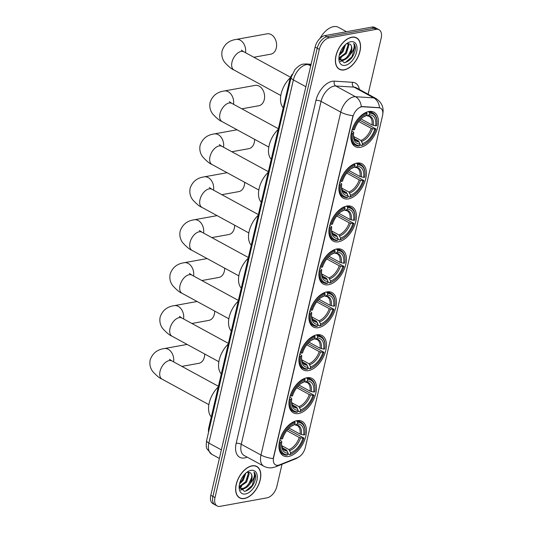 <?xml version="1.0" encoding="UTF-8"?>
<svg xmlns="http://www.w3.org/2000/svg" width="533" height="533" viewBox="0 0 533 533"><rect width="100%" height="100%" fill="white"/><g stroke="black" fill="none" stroke-linecap="round" stroke-linejoin="round"><path stroke-width="0.8" d="M328.501 284.742A19.574 11.479 118.6 0 0 344.551 268.445A19.574 11.479 118.6 0 0 342.033 249.664A19.574 11.479 118.6 0 0 336.829 248.964A19.574 11.479 118.6 0 0 320.779 265.254A19.574 11.479 118.6 0 0 323.298 284.042A19.574 11.479 118.6 0 0 328.501 284.742M298.533 413.528A19.574 11.479 118.6 0 0 314.583 397.238A19.574 11.479 118.6 0 0 312.065 378.457A19.574 11.479 118.6 0 0 306.861 377.757A19.574 11.479 118.6 0 0 290.811 394.047A19.574 11.479 118.6 0 0 293.33 412.828A19.574 11.479 118.6 0 0 298.533 413.528M308.52 370.602A19.574 11.479 118.6 0 0 324.57 354.305A19.574 11.479 118.6 0 0 322.052 335.524A19.574 11.479 118.6 0 0 316.849 334.824A19.574 11.479 118.6 0 0 300.799 351.114A19.574 11.479 118.6 0 0 303.317 369.902A19.574 11.479 118.6 0 0 308.52 370.602M318.514 327.668A19.574 11.479 118.6 0 0 334.564 311.379A19.574 11.479 118.6 0 0 332.046 292.597A19.574 11.479 118.6 0 0 326.836 291.897A19.574 11.479 118.6 0 0 310.792 308.187A19.574 11.479 118.6 0 0 313.311 326.969A19.574 11.479 118.6 0 0 318.514 327.668M338.495 241.809A19.574 11.479 118.6 0 0 354.545 225.519A19.574 11.479 118.6 0 0 352.027 206.731A19.574 11.479 118.6 0 0 346.816 206.038A19.574 11.479 118.6 0 0 330.773 222.328A19.574 11.479 118.6 0 0 333.285 241.109A19.574 11.479 118.6 0 0 338.495 241.809M348.482 198.882A19.574 11.479 118.6 0 0 364.532 182.586A19.574 11.479 118.6 0 0 362.014 163.804A19.574 11.479 118.6 0 0 356.81 163.105A19.574 11.479 118.6 0 0 340.76 179.394A19.574 11.479 118.6 0 0 343.279 198.183A19.574 11.479 118.6 0 0 348.482 198.882M360.481 147.308A19.574 11.479 118.6 0 0 376.531 131.018A19.574 11.479 118.6 0 0 374.013 112.236A19.574 11.479 118.6 0 0 368.809 111.537A19.574 11.479 118.6 0 0 352.759 127.827A19.574 11.479 118.6 0 0 355.278 146.608A19.574 11.479 118.6 0 0 360.481 147.308M288.546 456.461A19.574 11.479 118.6 0 0 304.59 440.171A19.574 11.479 118.6 0 0 302.071 421.383A19.574 11.479 118.6 0 0 296.868 420.684A19.574 11.479 118.6 0 0 280.818 436.973A19.574 11.479 118.6 0 0 283.336 455.762A19.574 11.479 118.6 0 0 288.546 456.461M278.199 465.256A9.974 5.85 118.6 0 0 279.392 464.903L297.687 457.594A9.974 5.85 118.6 0 0 305.296 447.62L382.521 115.754A9.974 5.85 118.6 0 0 380.615 108.206A9.974 5.85 118.6 0 0 379.09 107.779L362.74 106.76A9.974 5.85 118.6 0 0 352.806 117.153L273.642 457.354A9.974 5.85 118.6 0 0 275.548 464.896A9.974 5.85 118.6 0 0 278.199 465.256M208.556 432.19A11.08 6.496 -61.4 0 1 208.796 427.626L289.692 80.017A11.08 6.496 -61.4 0 1 292.057 74.453M244.414 498.542A17.915 10.507 118.6 0 0 259.098 483.631A17.915 10.507 118.6 0 0 256.793 466.442A17.915 10.507 118.6 0 0 252.029 465.802A17.915 10.507 118.6 0 0 237.345 480.713A17.915 10.507 118.6 0 0 239.65 497.902A17.915 10.507 118.6 0 0 244.414 498.542M344.158 69.916A17.915 10.507 118.6 0 0 358.842 55.006A17.915 10.507 118.6 0 0 356.537 37.816A17.915 10.507 118.6 0 0 351.773 37.177A17.915 10.507 118.6 0 0 337.089 52.087A17.915 10.507 118.6 0 0 339.394 69.277A17.915 10.507 118.6 0 0 344.158 69.916M273.189 458.573L352.986 115.674A12.925 4.477 -166.9 0 1 340.767 112.13A14.777 8.661 -61.4 0 1 353.812 96.833A14.777 8.661 -61.4 0 1 355.484 96.726L373.706 97.865A14.777 8.661 -61.4 0 1 375.965 98.498L356.257 87.758A14.777 8.661 118.6 0 0 353.999 87.126L335.777 85.986A14.777 8.661 118.6 0 0 334.104 86.093A14.777 8.661 118.6 0 0 321.066 101.39L241.269 444.289A14.777 8.661 118.6 0 0 244.101 455.468L263.802 466.202A14.777 8.661 -61.4 0 1 260.977 455.029A12.925 4.477 13.1 0 0 273.189 458.573M368.123 94.228L381.175 38.149A11.08 6.496 118.6 0 0 379.056 29.768L374.852 27.476A11.08 6.496 118.6 0 0 371.907 27.083L324.883 35.611L326.989 36.757A11.08 6.496 118.6 0 0 317.208 48.223L212.907 496.43A11.08 6.496 118.6 0 0 215.026 504.811A11.08 6.496 118.6 0 1 212.907 496.43L317.208 48.223A11.08 6.496 118.6 0 1 326.989 36.757L374.006 28.222L326.989 36.757L329.088 37.903A11.08 6.496 118.6 0 0 319.307 49.369L215.012 497.569A11.08 6.496 118.6 0 0 217.131 505.957A11.08 6.496 118.6 0 0 220.076 506.35L267.093 497.822A11.08 6.496 118.6 0 0 276.874 486.349L282.017 464.256M376.951 28.622A11.08 6.496 118.6 0 0 374.006 28.222A11.08 6.496 118.6 0 1 376.951 28.622M360.381 106.993L362.353 106.547L379.523 107.719A12.925 10.1 -86.4 0 0 373.706 97.865L353.999 87.126A3.691 2.885 93.6 0 1 352.58 82.295A18.468 10.827 -61.4 0 1 359.335 89.437M379.056 29.768A11.08 6.496 118.6 0 0 376.105 29.368L329.088 37.903M324.883 35.611A11.08 6.496 118.6 0 0 315.103 47.084L210.808 495.284A11.08 6.496 118.6 0 0 212.927 503.665L217.131 505.957M251.989 465.975A17.729 10.393 118.6 0 0 237.458 480.726A17.729 10.393 118.6 0 0 239.737 497.742A17.729 10.393 118.6 0 0 244.447 498.375A17.729 10.393 118.6 0 0 258.985 483.618A17.729 10.393 118.6 0 0 256.706 466.608A17.729 10.393 118.6 0 0 251.989 465.975M245.853 473.084L243.268 480.333L239.497 484.024M244.914 473.97L242.435 479.88L239.823 482.731M248.458 472.138L249.124 474.017L246.606 482.152L239.284 487.082M247.898 472.165L248.291 473.564L245.773 481.699L239.197 486.536M239.164 486.303L244.48 491.406C250.104 489.887 253.808 485.57 255.6 478.447C255.873 475.576 255.314 473.437 253.921 472.038C255.234 475.15 254.008 478.98 250.244 483.524A9.234 5.417 118.6 0 0 250.157 472.718C254.634 474.876 248.818 488.015 242.209 488.408L239.957 488.148M250.244 483.524C248.171 486.589 245.773 488.368 243.048 488.861L240.356 488.401L239.437 487.715L241.649 486.476M240.356 488.401L239.504 487.935M250.157 472.718L247.765 472.185L246.459 472.578M245.473 493.984A12.925 7.582 118.6 0 0 256.879 480.599A12.925 7.582 118.6 0 0 250.97 470.359A12.925 7.582 118.6 0 0 247.672 471.718A12.925 7.582 118.6 0 0 239.137 487.375A12.925 7.582 118.6 0 0 245.473 493.984M253.921 472.038L255.247 474.976L252.189 485.436L245.486 491.219M251.576 477.701L248.851 483.618L247.026 485.909M243.401 488.801L240.543 489.874M248.238 475.882L245.513 481.799L243.688 484.091M240.07 486.982L239.344 487.355M244.9 474.064L242.175 479.98L240.356 482.272M244.987 488.295L240.776 490.133M351.733 37.35A17.729 10.393 118.6 0 0 337.202 52.101A17.729 10.393 118.6 0 0 339.481 69.117A17.729 10.393 118.6 0 0 344.191 69.75A17.729 10.393 118.6 0 0 358.729 54.992A17.729 10.393 118.6 0 0 356.45 37.983A17.729 10.393 118.6 0 0 351.733 37.35M346.463 31.694L338.415 27.31A18.468 10.827 118.6 0 0 333.505 26.65A18.468 10.827 118.6 0 0 320.073 38.336M345.597 44.459L343.012 51.708L339.241 55.399M344.658 45.345L342.179 51.255L339.568 54.106M348.202 43.513L348.868 45.392L346.35 53.527L339.028 58.457M347.643 43.546L348.036 44.939L345.517 53.073L338.941 57.91M338.908 57.677L344.225 62.781C349.848 61.262 353.552 56.944 355.344 49.822C355.618 46.951 355.058 44.812 353.665 43.413C354.978 46.524 353.752 50.355 349.988 54.899A9.234 5.417 118.6 0 0 349.901 44.092C354.378 46.251 348.562 59.396 341.953 59.783L339.701 59.529M349.988 54.899C347.916 57.964 345.517 59.743 342.792 60.236L340.101 59.776L339.181 59.09L341.393 57.85M339.268 59.323L340.101 59.776M349.901 44.092L347.509 43.559L346.203 43.953M345.217 65.359A12.925 7.582 118.6 0 0 356.624 51.974A12.925 7.582 118.6 0 0 350.714 41.734A12.925 7.582 118.6 0 0 347.416 43.093A12.925 7.582 118.6 0 0 338.875 58.75A12.925 7.582 118.6 0 0 345.217 65.359M353.665 43.413L354.991 46.351L351.933 56.811L345.231 62.594M351.32 49.076L348.595 54.992L346.77 57.284M343.145 60.176L340.287 61.248M347.982 47.257L345.257 53.173L343.432 55.465M339.814 58.357L339.088 58.73M344.644 45.438L341.92 51.355L340.101 53.646M344.731 59.669L340.52 61.508M181.893 366.398L198.842 363.326A10.34 7.575 -100.3 0 0 204.352 357.157A10.34 7.575 -100.3 0 0 204.665 353.992M296.221 420.823L297.294 421.41L297.661 422.369A17.582 10.307 118.6 0 1 305.063 431.49A17.582 10.307 118.6 0 1 304.809 434.761L303.67 434.968A15.883 9.314 118.6 0 0 297.294 423.935L295.748 424.828L294.376 424.641M289.053 428.092L300.052 434.082L303.67 434.968M287.86 429.338L304.03 438.133A17.582 10.307 118.6 0 1 293.45 452.797A17.582 10.307 118.6 0 1 290.225 454.323L290.592 452.764A15.883 9.314 118.6 0 0 302.884 438.346L299.266 437.46L286.781 430.651M281.717 445.628L288.946 449.566L290.592 452.764M218.257 386.978A20.314 11.913 118.6 0 0 211.295 416.913M294.816 421.856A18.322 10.74 118.6 0 0 280.358 438.812L281.384 439.012A17.582 10.307 118.6 0 1 295.189 422.822L294.189 421.51M305.063 431.49L305.056 430.911A18.322 10.74 118.6 0 0 300.945 422.203A18.322 10.74 118.6 0 0 297.294 421.41M290.225 454.323L289.539 454.716A18.322 10.74 118.6 0 0 292.957 453.103L293.45 452.797M289.539 454.716L287.967 453.856M295.189 422.822L294.822 424.381A15.883 9.314 118.6 0 0 292.031 425.727A15.883 9.314 118.6 0 0 282.53 438.799L281.384 439.012M297.294 423.935L297.661 422.369M302.884 438.346L304.03 438.133M292.943 425.401L294.822 424.381M301.345 434.522A14.204 8.328 118.6 0 0 295.748 424.828L294.702 424.821M279.578 442.19A18.322 10.74 118.6 0 0 283.409 454.369A18.322 10.74 118.6 0 0 287.067 455.162L287.753 454.776A17.582 10.307 118.6 0 1 280.598 442.383L279.352 442.07M280.598 442.383L281.744 442.177A15.883 9.314 118.6 0 0 281.544 444.968A15.883 9.314 118.6 0 0 288.113 453.21L287.753 454.776M279.818 440.038L281.684 441.324L281.744 442.177M288.113 453.21L286.468 450.012L282.503 447.853M191.887 323.471L208.829 320.393A10.34 7.575 -100.3 0 0 214.339 314.23A10.34 7.575 -100.3 0 0 214.659 311.059M306.209 377.89L307.281 378.477L307.648 379.443A17.582 10.307 118.6 0 1 315.056 388.564A17.582 10.307 118.6 0 1 314.803 391.828L313.657 392.035A15.883 9.314 118.6 0 0 307.288 381.002L305.735 381.895L304.363 381.708M299.046 385.159L310.039 391.155L313.657 392.035M297.847 386.412L314.017 395.206A17.582 10.307 118.6 0 1 303.444 409.864A17.582 10.307 118.6 0 1 300.212 411.396L300.579 409.83A15.883 9.314 118.6 0 0 312.871 395.413L309.253 394.527L296.768 387.724M291.704 402.695L298.933 406.632L300.579 409.83M228.251 344.051A20.314 11.913 118.6 0 0 221.282 373.979M304.809 378.923A18.322 10.74 118.6 0 0 290.352 395.886L291.371 396.079A17.582 10.307 118.6 0 1 305.176 379.889L304.176 378.583M315.056 388.564L315.05 387.977A18.322 10.74 118.6 0 0 310.939 379.269A18.322 10.74 118.6 0 0 307.281 378.477M300.212 411.396L299.533 411.789A18.322 10.74 118.6 0 0 302.951 410.177L303.444 409.864M299.533 411.789L297.954 410.923M305.176 379.889L304.809 381.455A15.883 9.314 118.6 0 0 302.018 382.794A15.883 9.314 118.6 0 0 292.517 395.872L291.371 396.079M307.288 381.002L307.648 379.443M312.871 395.413L314.017 395.206M302.931 382.467L304.809 381.455M311.332 391.595A14.204 8.328 118.6 0 0 305.735 381.895L304.689 381.888M289.566 399.257A18.322 10.74 118.6 0 0 293.403 411.443A18.322 10.74 118.6 0 0 297.054 412.236L297.74 411.842A17.582 10.307 118.6 0 1 290.592 399.457L289.346 399.137M290.592 399.457L291.731 399.25A15.883 9.314 118.6 0 0 291.531 402.035A15.883 9.314 118.6 0 0 298.107 410.283L297.74 411.842M289.805 397.112L291.671 398.391L291.731 399.25M298.107 410.283L296.461 407.085L292.497 404.927M201.874 280.538L218.816 277.466A10.34 7.575 -100.3 0 0 224.326 271.297A10.34 7.575 -100.3 0 0 224.646 268.132M316.202 334.964L317.275 335.55L317.641 336.51A17.582 10.307 118.6 0 1 325.043 345.631A17.582 10.307 118.6 0 1 324.79 348.902L323.644 349.108A15.883 9.314 118.6 0 0 317.275 338.075L315.729 338.968L314.357 338.781M309.033 342.233L320.033 348.222L323.644 349.108M307.841 343.479L324.004 352.273A17.582 10.307 118.6 0 1 313.431 366.937A17.582 10.307 118.6 0 1 310.206 368.463L310.566 366.904A15.883 9.314 118.6 0 0 322.865 352.48L319.247 351.6L306.761 344.791M301.698 359.768L308.927 363.706L310.566 366.904M238.238 301.118A20.314 11.913 118.6 0 0 231.275 331.053M314.796 335.997A18.322 10.74 118.6 0 0 300.339 352.953L301.365 353.152A17.582 10.307 118.6 0 1 315.163 336.963L314.164 335.65M325.043 345.631L325.037 345.051A18.322 10.74 118.6 0 0 320.926 336.343A18.322 10.74 118.6 0 0 317.275 335.55M310.206 368.463L309.52 368.856A18.322 10.74 118.6 0 0 312.938 367.244L313.431 366.937M309.52 368.856L307.941 367.997M315.163 336.963L314.803 338.522A15.883 9.314 118.6 0 0 312.012 339.867A15.883 9.314 118.6 0 0 302.511 352.939L301.365 353.152M317.275 338.075L317.641 336.51M322.865 352.48L324.004 352.273M312.918 339.534L314.803 338.522M321.326 348.662A14.204 8.328 118.6 0 0 315.729 338.968L314.683 338.961M299.553 356.33A18.322 10.74 118.6 0 0 303.39 368.51A18.322 10.74 118.6 0 0 307.048 369.302L307.728 368.916A17.582 10.307 118.6 0 1 300.579 356.524L299.333 356.211M300.579 356.524L301.725 356.317A15.883 9.314 118.6 0 0 301.525 359.109A15.883 9.314 118.6 0 0 308.094 367.35L307.728 368.916M299.799 354.179L301.665 355.464L301.725 356.317M308.094 367.35L306.448 364.152L302.484 361.994M211.868 237.605L228.81 234.533A10.34 7.575 -100.3 0 0 234.32 228.371A10.34 7.575 -100.3 0 0 234.64 225.199M326.189 292.031L327.262 292.617L327.628 293.583A17.582 10.307 118.6 0 1 335.03 302.704A17.582 10.307 118.6 0 1 334.784 305.969L333.638 306.175A15.883 9.314 118.6 0 0 327.269 295.142L325.716 296.035L324.344 295.848M319.027 299.299L330.02 305.296L333.638 306.175M317.828 300.552L333.998 309.347A17.582 10.307 118.6 0 1 323.424 324.004A17.582 10.307 118.6 0 1 320.193 325.536L320.56 323.971A15.883 9.314 118.6 0 0 332.852 309.553L329.234 308.667L316.749 301.865M311.685 316.835L318.914 320.773L320.56 323.971M248.231 258.185A20.314 11.913 118.6 0 0 241.262 288.12M324.79 293.063A18.322 10.74 118.6 0 0 310.333 310.026L311.352 310.219A17.582 10.307 118.6 0 1 325.157 294.029L324.157 292.724M335.03 302.704L335.03 302.118A18.322 10.74 118.6 0 0 330.92 293.41A18.322 10.74 118.6 0 0 327.262 292.617M320.193 325.536L319.514 325.93A18.322 10.74 118.6 0 0 322.931 324.317L323.424 324.004M319.514 325.93L317.935 325.063M325.157 294.029L324.79 295.595A15.883 9.314 118.6 0 0 321.999 296.934A15.883 9.314 118.6 0 0 312.498 310.013L311.352 310.219M327.269 295.142L327.628 293.583M332.852 309.553L333.998 309.347M322.911 296.608L324.79 295.595M331.313 305.735A14.204 8.328 118.6 0 0 325.716 296.035L324.67 296.028M309.546 313.397A18.322 10.74 118.6 0 0 313.384 325.583A18.322 10.74 118.6 0 0 317.035 326.376L317.721 325.983A17.582 10.307 118.6 0 1 310.566 313.597L309.327 313.277M310.566 313.597L311.712 313.384A15.883 9.314 118.6 0 0 311.512 316.176A15.883 9.314 118.6 0 0 318.081 324.424L317.721 325.983M309.786 311.252L311.652 312.531L311.712 313.384M318.081 324.424L316.442 321.226L312.478 319.067M221.855 194.678L238.797 191.607A10.34 7.575 -100.3 0 0 244.307 185.437A10.34 7.575 -100.3 0 0 244.627 182.273M336.183 249.104L337.256 249.684L337.622 250.65A17.582 10.307 118.6 0 1 345.024 259.771A17.582 10.307 118.6 0 1 344.771 263.042L343.625 263.249A15.883 9.314 118.6 0 0 337.256 252.216L335.71 253.108L334.338 252.922M329.014 256.373L340.007 262.363L343.625 263.249M327.822 257.619L343.985 266.413A17.582 10.307 118.6 0 1 333.411 281.078A17.582 10.307 118.6 0 1 330.187 282.603L330.547 281.044A15.883 9.314 118.6 0 0 342.839 266.62L339.228 265.74L326.736 258.931M321.679 273.909L328.901 277.846L330.547 281.044M258.219 215.259A20.314 11.913 118.6 0 0 251.25 245.193M334.777 250.137A18.322 10.74 118.6 0 0 320.32 267.093L321.346 267.293A17.582 10.307 118.6 0 1 335.144 251.103L334.144 249.79M345.024 259.771L345.018 259.191A18.322 10.74 118.6 0 0 340.907 250.483A18.322 10.74 118.6 0 0 337.256 249.684M330.187 282.603L329.501 282.996A18.322 10.74 118.6 0 0 332.918 281.384L333.411 281.078M329.501 282.996L327.922 282.137M335.144 251.103L334.784 252.662A15.883 9.314 118.6 0 0 331.992 254.008A15.883 9.314 118.6 0 0 322.492 267.08L321.346 267.293M337.256 252.216L337.622 250.65M342.839 266.62L343.985 266.413M332.898 253.675L334.784 252.662M341.307 262.802A14.204 8.328 118.6 0 0 335.71 253.108L334.664 253.102M319.534 270.471A18.322 10.74 118.6 0 0 323.371 282.65A18.322 10.74 118.6 0 0 327.029 283.443L327.708 283.056A17.582 10.307 118.6 0 1 320.56 270.664L319.314 270.351M320.56 270.664L321.705 270.458A15.883 9.314 118.6 0 0 321.506 273.249A15.883 9.314 118.6 0 0 328.075 281.491L327.708 283.056M319.78 268.319L321.646 269.605L321.705 270.458M328.075 281.491L326.429 278.293L322.465 276.134M231.848 151.745L248.791 148.674A10.34 7.575 -100.3 0 0 254.301 142.504A10.34 7.575 -100.3 0 0 254.621 139.34M346.17 206.171L347.243 206.757L347.609 207.723A17.582 10.307 118.6 0 1 355.011 216.844A17.582 10.307 118.6 0 1 354.765 220.109L353.619 220.316A15.883 9.314 118.6 0 0 347.25 209.282L345.697 210.175L344.325 209.989M339.001 213.44L350.001 219.436L353.619 220.316M337.809 214.692L353.979 223.487A17.582 10.307 118.6 0 1 343.405 238.144A17.582 10.307 118.6 0 1 340.174 239.677L340.54 238.111A15.883 9.314 118.6 0 0 352.833 223.693L349.215 222.807L336.729 216.005M331.666 230.976L338.895 234.913L340.54 238.111M268.206 172.326A20.314 11.913 118.6 0 0 261.243 202.26M344.771 207.204A18.322 10.74 118.6 0 0 330.313 224.166L331.333 224.36A17.582 10.307 118.6 0 1 345.137 208.17L344.138 206.864M355.011 216.844L355.005 216.258A18.322 10.74 118.6 0 0 350.901 207.55A18.322 10.74 118.6 0 0 347.243 206.757M340.174 239.677L339.494 240.063A18.322 10.74 118.6 0 0 342.912 238.458L343.405 238.144M339.494 240.063L337.915 239.204M345.137 208.17L344.771 209.736A15.883 9.314 118.6 0 0 341.979 211.075A15.883 9.314 118.6 0 0 332.479 224.153L331.333 224.36M347.25 209.282L347.609 207.723M352.833 223.693L353.979 223.487M342.892 210.748L344.771 209.736M351.294 219.876A14.204 8.328 118.6 0 0 345.697 210.175L344.651 210.169M329.527 227.538A18.322 10.74 118.6 0 0 333.365 239.723A18.322 10.74 118.6 0 0 337.016 240.516L337.702 240.123A17.582 10.307 118.6 0 1 330.547 227.738L329.307 227.418M330.547 227.738L331.693 227.524A15.883 9.314 118.6 0 0 331.493 230.316A15.883 9.314 118.6 0 0 338.062 238.564L337.702 240.123M329.767 225.392L331.633 226.672L331.693 227.524M338.062 238.564L336.416 235.366L332.459 233.201M241.835 108.819L258.778 105.747A10.34 7.575 -100.3 0 0 264.288 99.578A10.34 7.575 -100.3 0 0 262.489 89.351A10.34 7.575 -100.3 0 0 255.087 85.393L224.153 91.003A10.34 7.575 79.7 0 1 233.527 104.288M356.164 163.245L357.237 163.824L357.603 164.79A17.582 10.307 118.6 0 1 365.005 173.911A17.582 10.307 118.6 0 1 364.752 177.183L363.606 177.389A15.883 9.314 118.6 0 0 357.237 166.356L355.684 167.249L354.312 167.062M348.995 170.513L359.988 176.503L363.606 177.389M347.802 171.759L363.966 180.554A17.582 10.307 118.6 0 1 353.392 195.211A17.582 10.307 118.6 0 1 350.168 196.744L350.527 195.185A15.883 9.314 118.6 0 0 362.82 180.76L359.209 179.881L346.716 173.072M341.66 188.049L348.882 191.987L350.527 195.185M278.199 129.399A20.314 11.913 118.6 0 0 271.23 159.334M354.758 164.277A18.322 10.74 118.6 0 0 340.301 181.233L341.327 181.433A17.582 10.307 118.6 0 1 355.125 165.243L354.125 163.931M365.005 173.911L364.998 173.332A18.322 10.74 118.6 0 0 360.888 164.617A18.322 10.74 118.6 0 0 357.237 163.824M350.168 196.744L349.481 197.137A18.322 10.74 118.6 0 0 352.899 195.524L353.392 195.211M349.481 197.137L347.902 196.277M355.125 165.243L354.765 166.802A15.883 9.314 118.6 0 0 351.973 168.148A15.883 9.314 118.6 0 0 342.472 181.22L341.327 181.433M357.237 166.356L357.603 164.79M362.82 180.76L363.966 180.554M352.879 167.815L354.765 166.802M361.287 176.943A14.204 8.328 118.6 0 0 355.684 167.249L354.645 167.242M339.514 184.611A18.322 10.74 118.6 0 0 343.352 196.79A18.322 10.74 118.6 0 0 347.01 197.583L347.689 197.19A17.582 10.307 118.6 0 1 340.54 184.804L339.294 184.491M340.54 184.804L341.686 184.598A15.883 9.314 118.6 0 0 341.48 187.389A15.883 9.314 118.6 0 0 348.056 195.631L347.689 197.19M339.761 182.459L341.626 183.745L341.686 184.598M348.056 195.631L346.41 192.433L342.446 190.274M253.835 57.251L270.784 54.173A10.34 7.575 -100.3 0 0 276.294 48.01A10.34 7.575 -100.3 0 0 274.495 37.776A10.34 7.575 -100.3 0 0 267.086 33.826L236.152 39.435A10.34 7.575 79.7 0 1 245.533 52.72M368.163 111.67L369.236 112.256L369.602 113.223A17.582 10.307 118.6 0 1 377.004 122.343A17.582 10.307 118.6 0 1 376.751 125.608L375.612 125.815A15.883 9.314 118.6 0 0 369.236 114.782L367.69 115.674L366.318 115.488M360.994 118.939L371.994 124.935L375.612 125.815M359.802 120.192L375.972 128.986A17.582 10.307 118.6 0 1 365.391 143.643A17.582 10.307 118.6 0 1 362.167 145.176L362.533 143.61A15.883 9.314 118.6 0 0 374.826 129.193L371.208 128.306L358.722 121.504M353.659 136.475L360.888 140.412L362.533 143.61M290.458 77.585A20.314 11.913 118.6 0 0 283.236 107.766M366.757 112.703A18.322 10.74 118.6 0 0 352.3 129.666L353.326 129.859A17.582 10.307 118.6 0 1 367.13 113.669L366.124 112.363M377.004 122.343L376.998 121.757A18.322 10.74 118.6 0 0 372.887 113.049A18.322 10.74 118.6 0 0 369.236 112.256M362.167 145.176L361.481 145.569A18.322 10.74 118.6 0 0 364.898 143.957L365.391 143.643M361.481 145.569L359.908 144.709M367.13 113.669L366.764 115.235A15.883 9.314 118.6 0 0 363.972 116.574A15.883 9.314 118.6 0 0 354.472 129.652L353.326 129.859M369.236 114.782L369.602 113.223M374.826 129.193L375.972 128.986M364.878 116.247L366.764 115.235M373.287 125.375A14.204 8.328 118.6 0 0 367.69 115.674L366.644 115.668M351.52 133.037A18.322 10.74 118.6 0 0 355.351 145.223A18.322 10.74 118.6 0 0 359.009 146.015L359.695 145.622A17.582 10.307 118.6 0 1 352.54 133.237L351.294 132.917M352.54 133.237L353.685 133.03A15.883 9.314 118.6 0 0 353.486 135.815A15.883 9.314 118.6 0 0 360.055 144.063L359.695 145.622M351.76 130.891L353.626 132.171L353.685 133.03M360.055 144.063L358.409 140.865L354.445 138.707M379.09 107.779L378.71 107.573M362.74 106.76L362.353 106.547M209.529 428.026L208.796 427.626M290.418 80.41L289.692 80.017M315.962 100.404A3.691 1.279 -166.9 0 1 321.066 101.39L340.767 112.13L260.977 455.029L241.269 444.289A3.691 1.279 -166.9 0 0 236.172 443.303L315.962 100.404A18.468 10.827 -61.4 0 1 332.266 81.289A18.468 10.827 -61.4 0 1 334.358 81.156L352.58 82.295M263.802 466.202C266.653 467.707 269.645 468.187 272.789 467.641L275.501 466.861A12.925 8.548 -111.8 0 0 277.693 465.322M299.919 456.275L295.882 458.713A12.925 8.548 -111.8 0 0 297.627 457.62M361.307 106.653A12.925 10.1 -86.4 0 0 355.484 96.726L335.777 85.986A3.691 2.885 93.6 0 1 334.358 81.156M247.185 457.147L246.826 457.287A18.468 10.827 -61.4 0 1 236.172 443.303M319.307 49.369L315.103 47.084M215.012 497.569L210.808 495.284M376.105 29.368L371.907 27.083M311.005 64.7L308.087 64.52A14.777 8.661 118.6 0 0 306.415 64.626A14.777 8.661 118.6 0 0 293.377 79.923L208.869 443.07A14.777 8.661 118.6 0 0 211.694 454.249L207.09 448.999C206.198 447.96 206.044 445.128 206.624 440.498L291.131 77.345A7.389 2.558 -166.9 0 0 293.377 79.923L305.875 86.732M221.368 449.885L208.869 443.07A7.389 2.558 -166.9 0 1 206.624 440.498M310.712 65.952L308.087 64.52A7.389 5.77 -86.4 0 0 306.142 63.947L311.105 64.26M208.876 404.66L162.025 379.123A10.34 6.063 -61.4 0 1 160.047 371.301A10.34 6.063 -61.4 0 1 169.174 360.594A10.34 6.063 -61.4 0 1 171.926 360.961L169.401 359.255M162.025 379.123C159.733 378.31 156.642 375.772 152.751 371.514C150.219 368.13 149.36 364.286 150.166 359.982C152.438 353.386 157.115 349.588 164.217 348.582A10.34 7.575 79.7 0 1 173.591 361.874M300.052 434.082A13.665 8.015 118.6 0 0 297.128 425.414L295.242 424.961M288.946 449.566A13.665 8.015 118.6 0 0 299.266 437.46M293.27 425.274A14.204 8.328 118.6 0 0 291.458 426.107M289.759 450.572A14.204 8.328 118.6 0 0 300.559 437.899M281.551 444.275A14.204 8.328 118.6 0 0 287.28 451.018M281.531 443.643C280.991 443.956 282.95 449.972 284.042 449.419A13.665 8.015 118.6 0 0 286.468 450.012M218.863 361.727L172.012 336.196A10.34 6.063 -61.4 0 1 170.034 328.368A10.34 6.063 -61.4 0 1 179.161 317.661A10.34 6.063 -61.4 0 1 181.913 318.034L179.388 316.322M172.012 336.196C169.721 335.377 166.629 332.845 162.738 328.581C160.213 325.197 159.354 321.352 160.153 317.055C162.425 310.459 167.109 306.655 174.204 305.656A10.34 7.575 79.7 0 1 183.579 318.941M310.039 391.155A13.665 8.015 118.6 0 0 307.115 382.487L305.229 382.034M298.933 406.632A13.665 8.015 118.6 0 0 309.253 394.527M303.264 382.348A14.204 8.328 118.6 0 0 301.445 383.174M299.746 407.638A14.204 8.328 118.6 0 0 310.552 394.966M291.538 401.349A14.204 8.328 118.6 0 0 297.274 408.091M291.518 400.716C290.978 401.023 292.937 407.045 294.036 406.486A13.665 8.015 118.6 0 0 296.461 407.085M228.857 318.801L182.006 293.263A10.34 6.063 -61.4 0 1 180.027 285.441A10.34 6.063 -61.4 0 1 189.155 274.735A10.34 6.063 -61.4 0 1 191.907 275.101L189.382 273.389M182.006 293.263C179.714 292.45 176.623 289.912 172.725 285.655C170.2 282.27 169.341 278.426 170.147 274.122C172.412 267.526 177.096 263.728 184.191 262.722A10.34 7.575 79.7 0 1 193.566 276.007M320.033 348.222A13.665 8.015 118.6 0 0 317.108 339.554L315.216 339.101M308.927 363.706A13.665 8.015 118.6 0 0 319.247 351.6M313.251 339.414A14.204 8.328 118.6 0 0 311.439 340.247M309.733 364.712A14.204 8.328 118.6 0 0 320.54 352.04M301.531 358.416A14.204 8.328 118.6 0 0 307.261 365.158M301.511 357.783C300.972 358.096 302.931 364.112 304.023 363.559A13.665 8.015 118.6 0 0 306.448 364.152M238.844 275.867L191.993 250.337A10.34 6.063 -61.4 0 1 190.014 242.508A10.34 6.063 -61.4 0 1 199.142 231.802A10.34 6.063 -61.4 0 1 201.894 232.175L199.369 230.463M191.993 250.337C189.701 249.517 186.61 246.986 182.719 242.722C180.194 239.337 179.335 235.493 180.134 231.195C182.406 224.6 187.09 220.795 194.185 219.796A10.34 7.575 79.7 0 1 203.559 233.081M330.02 305.296A13.665 8.015 118.6 0 0 327.095 296.628L325.21 296.175M318.914 320.773A13.665 8.015 118.6 0 0 329.234 308.667M323.245 296.488A14.204 8.328 118.6 0 0 321.426 297.314M319.727 321.779A14.204 8.328 118.6 0 0 330.527 309.107M311.519 315.489A14.204 8.328 118.6 0 0 317.255 322.232M311.499 314.856C310.959 315.163 312.918 321.179 314.017 320.626A13.665 8.015 118.6 0 0 316.442 321.226M248.838 232.941L201.987 207.404A10.34 6.063 -61.4 0 1 200.008 199.582A10.34 6.063 -61.4 0 1 209.136 188.875A10.34 6.063 -61.4 0 1 211.881 189.242L209.362 187.529M201.987 207.404C199.695 206.591 196.604 204.052 192.706 199.795C190.181 196.411 189.322 192.566 190.128 188.262C192.393 181.666 197.077 177.869 204.172 176.863A10.34 7.575 79.7 0 1 213.546 190.148M340.007 262.363A13.665 8.015 118.6 0 0 337.089 253.695L335.197 253.242M328.901 277.846A13.665 8.015 118.6 0 0 339.228 265.74M333.232 253.555A14.204 8.328 118.6 0 0 331.413 254.388M329.714 278.852A14.204 8.328 118.6 0 0 340.52 266.18M321.512 272.556A14.204 8.328 118.6 0 0 327.242 279.299M321.486 271.923C320.946 272.236 322.911 278.253 324.004 277.7A13.665 8.015 118.6 0 0 326.429 278.293M258.825 190.008L211.974 164.477A10.34 6.063 -61.4 0 1 209.995 156.649A10.34 6.063 -61.4 0 1 219.123 145.942A10.34 6.063 -61.4 0 1 221.875 146.315L219.349 144.603M211.974 164.477C209.682 163.658 206.591 161.126 202.7 156.862C200.175 153.477 199.309 149.633 200.115 145.336C202.387 138.74 207.071 134.936 214.166 133.936A10.34 7.575 79.7 0 1 223.54 147.221M350.001 219.436A13.665 8.015 118.6 0 0 347.076 210.768L345.191 210.315M338.895 234.913A13.665 8.015 118.6 0 0 349.215 222.807M343.225 210.628A14.204 8.328 118.6 0 0 341.406 211.454M339.708 235.919A14.204 8.328 118.6 0 0 350.507 223.247M331.499 229.63A14.204 8.328 118.6 0 0 337.229 236.372M331.479 228.997C330.94 229.303 332.898 235.32 333.998 234.767A13.665 8.015 118.6 0 0 336.416 235.366M268.812 147.081L221.968 121.544A10.34 6.063 -61.4 0 1 219.989 113.722A10.34 6.063 -61.4 0 1 229.117 103.016A10.34 6.063 -61.4 0 1 231.862 103.382L229.343 101.67M359.988 176.503A13.665 8.015 118.6 0 0 357.063 167.835L355.178 167.382M348.882 191.987A13.665 8.015 118.6 0 0 359.209 179.881M353.212 167.695A14.204 8.328 118.6 0 0 351.394 168.528M349.695 192.993A14.204 8.328 118.6 0 0 360.501 180.321M341.493 186.697A14.204 8.328 118.6 0 0 347.223 193.439M341.466 186.064C340.927 186.377 342.892 192.393 343.985 191.833A13.665 8.015 118.6 0 0 346.41 192.433M280.818 95.507L233.967 69.976A10.34 6.063 -61.4 0 1 231.988 62.148A10.34 6.063 -61.4 0 1 241.116 51.441A10.34 6.063 -61.4 0 1 243.867 51.814L241.342 50.102M371.994 124.935A13.665 8.015 118.6 0 0 369.069 116.267L367.184 115.814M360.888 140.412A13.665 8.015 118.6 0 0 371.208 128.306M365.212 116.127A14.204 8.328 118.6 0 0 363.399 116.954M361.7 141.418A14.204 8.328 118.6 0 0 372.5 128.746M353.492 135.129A14.204 8.328 118.6 0 0 359.222 141.871M353.472 134.496C352.933 134.802 354.891 140.825 355.984 140.266A13.665 8.015 118.6 0 0 358.409 140.865M382.721 114.175C384.066 107.639 381.815 102.409 375.965 98.498M275.501 466.861L295.882 458.713M291.131 77.345L294.902 69.63C298.4 65.979 301.278 64.133 303.53 64.107L306.142 63.947M211.694 454.249L219.383 458.433M238.418 497.022L239.737 497.742M255.387 465.889L256.706 466.608M338.162 68.397L339.481 69.117M355.131 37.263L356.45 37.983M164.217 348.582L187.123 344.431M297.92 420.55L300.945 422.203M293.097 425.361L290.911 426.433M280.385 452.724L283.409 454.369M218.417 386.305L171.926 360.961M174.204 305.656L197.11 301.498M307.914 377.624L310.939 379.269M303.084 382.428L300.898 383.5M290.378 409.79L293.403 411.443M228.404 343.372L181.913 318.034M184.191 262.722L207.104 258.565M317.901 334.691L320.926 336.343M313.078 339.494L310.892 340.574M300.365 366.864L303.39 368.51M238.398 300.445L191.907 275.101M194.185 219.796L217.091 215.638M327.888 291.758L330.92 293.41M323.065 296.568L320.879 297.641M310.359 323.931L313.384 325.583M248.385 257.512L201.894 232.175M204.172 176.863L227.085 172.705M337.882 248.831L340.907 250.483M333.052 253.635L330.873 254.707M320.346 281.004L323.371 282.65M258.378 214.586L211.881 189.242M214.166 133.936L237.072 129.779M347.869 205.898L350.901 207.55M343.045 210.708L340.86 211.781M330.34 238.071L333.365 239.723M268.365 171.653L221.875 146.315M221.968 121.544C219.676 120.731 216.585 118.193 212.687 113.935C210.162 110.544 209.302 106.707 210.109 102.403C212.374 95.807 217.058 92.009 224.153 91.003M357.863 162.971L360.888 164.617M353.033 167.775L350.854 168.848M340.327 195.145L343.352 196.79M278.359 128.726L231.862 103.382M233.967 69.976C231.675 69.157 228.584 66.625 224.693 62.361C222.161 58.976 221.302 55.132 222.108 50.835C224.373 44.239 229.057 40.435 236.152 39.435M369.862 111.404L372.887 113.049M365.038 116.207L362.853 117.28M352.326 143.57L355.351 145.223M290.585 77.278L243.867 51.814"/></g></svg>

